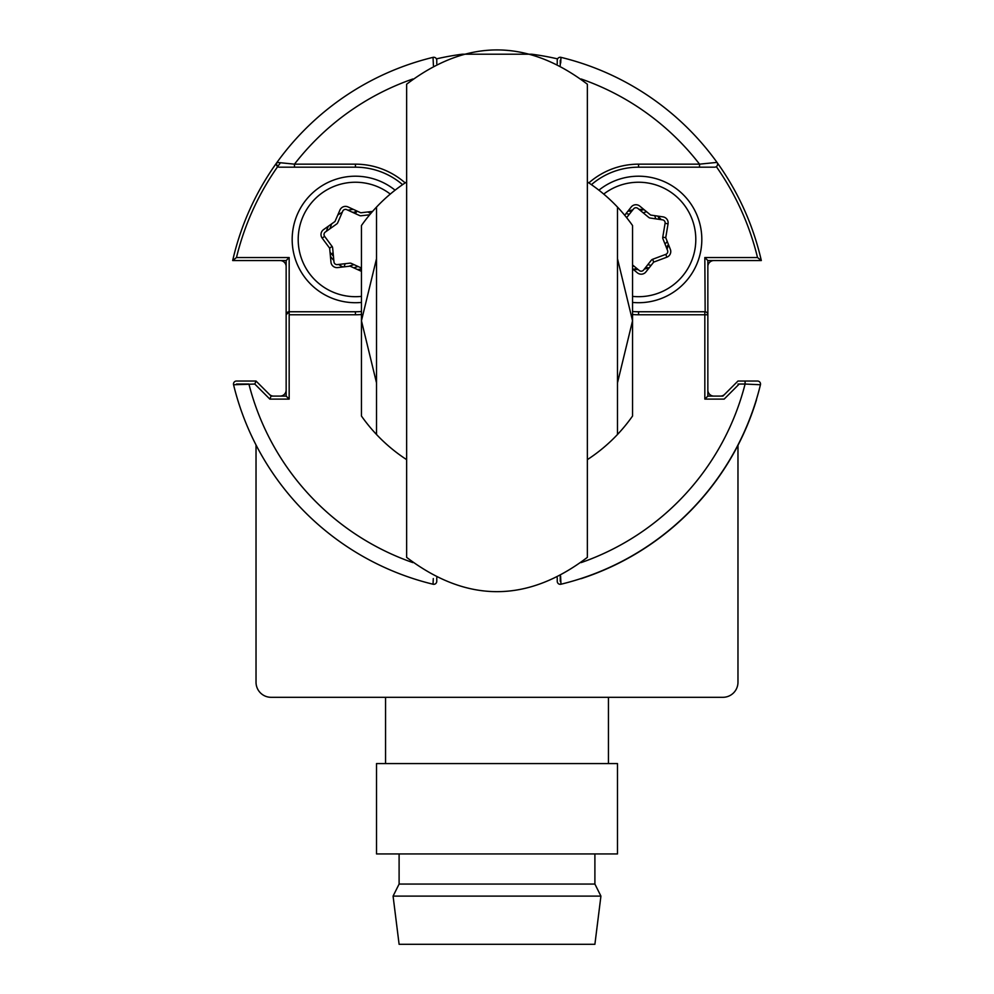 <?xml version="1.0" encoding="UTF-8"?>
<svg xmlns="http://www.w3.org/2000/svg" width="994" height="994" viewBox="0 0 994 994"><rect width="100%" height="100%" fill="white"/><g stroke="black" fill="none" stroke-linecap="round" stroke-linejoin="round"><path stroke-width="1.49" d="M280.122 260.552A6.026 6.026 0 0 1 286.148 266.578M286.148 390.07A6.026 6.026 0 0 1 280.122 396.097M273.586 396.097A6.026 6.026 0 0 1 269.324 394.332M707.852 266.578A6.026 6.026 0 0 1 713.878 260.552M713.878 396.097A6.026 6.026 0 0 1 707.852 390.07M724.676 394.332A6.026 6.026 0 0 1 720.414 396.097M661.271 219.662A30.118 30.118 0 0 0 657.543 216.071M644.385 209.908A30.118 30.118 0 0 0 638.968 209.349M632.768 209.908A30.118 30.118 0 0 0 627.798 211.337M632.756 269.014A30.118 30.118 0 0 0 638.173 269.585M644.373 269.026A30.118 30.118 0 0 0 649.343 267.597M667.061 249.221A30.118 30.118 0 0 0 668.316 244.201M330.406 256.228A30.118 30.118 0 0 0 333.835 260.465M338.606 264.454A30.118 30.118 0 0 0 343.129 266.964M357.442 269.523A30.118 30.118 0 0 0 361.456 268.976M370.75 213.524A30.118 30.118 0 0 0 367.73 211.97M353.429 209.411A30.118 30.118 0 0 0 348.049 210.256M342.209 212.405A30.118 30.118 0 0 0 337.774 215.064M328.405 226.172A30.118 30.118 0 0 0 326.454 231.254M737.97 444.989L737.97 682.244A15.059 15.059 0 0 1 722.911 697.303L271.089 697.303A15.059 15.059 0 0 1 256.03 682.244L256.03 444.989M557.584 58.882A268.827 268.827 0 0 0 531.628 54.198L462.372 54.198A268.827 268.827 0 0 0 436.416 58.882M399.103 944.3L594.897 944.3L600.923 896.103L393.077 896.103L399.103 944.3M393.077 896.103L399.103 884.064L594.897 884.064L600.923 896.103M594.897 884.064L594.897 853.933M399.103 884.064L399.103 853.933M376.515 853.933L617.485 853.933L617.485 763.578L376.515 763.578L376.515 853.933M608.452 763.578L608.452 697.303M385.548 763.578L385.548 697.303M433.285 578.57L433.036 584.223A3.007 3.007 0 0 0 436.764 581.304L436.764 577.762L436.764 581.304A3.007 3.007 0 0 1 433.036 584.223A271.089 271.089 0 0 1 233.565 384.753A3.007 3.007 0 0 1 236.485 381.037L256.03 381.037L271.089 396.097L286.148 396.097L286.148 260.552L232.683 260.552A271.089 271.089 0 0 1 433.036 57.354A3.007 3.007 0 0 1 436.764 60.286L436.764 63.827L436.764 60.286M233.565 384.753A3.007 3.007 0 0 1 236.485 381.037L256.03 381.037L254.787 384.044L233.565 384.753A271.089 271.089 0 0 0 433.036 584.223M276.991 162.395A271.089 271.089 0 0 0 232.683 260.552A271.089 271.089 0 0 1 276.991 162.395A3.007 3.007 0 0 0 279.438 167.178A3.007 3.007 0 0 1 277.686 166.619L276.431 164.159L276.991 162.395L294.472 164.159L294.472 167.178L279.438 167.178L355.43 167.178A72.289 72.289 0 0 1 402.582 184.66A72.289 72.289 0 0 0 355.43 167.178L355.43 164.159A75.308 75.308 0 0 1 405.154 182.908M361.456 314.526A75.308 75.308 0 0 1 355.43 314.763L289.167 314.763L289.167 311.756L355.43 311.756A72.289 72.289 0 0 0 361.456 311.507M632.544 311.507A72.289 72.289 0 0 0 638.57 311.756L638.57 314.763A75.308 75.308 0 0 1 632.544 314.526M638.57 167.178L638.57 164.159L699.527 164.159L699.527 167.178L714.562 167.178L638.57 167.178A72.289 72.289 0 0 0 591.418 184.66M581.155 78.986A256.03 256.03 0 0 1 699.527 164.159L717.009 162.395A3.007 3.007 0 0 1 714.562 167.178A3.007 3.007 0 0 0 717.009 162.395A271.089 271.089 0 0 1 761.317 260.552L707.852 260.552L707.852 396.097L704.833 399.103L722.911 399.103M707.827 314.452L707.852 314.763A3.007 3.007 0 0 0 704.833 311.756L704.833 314.763L638.57 314.763M560.715 63.007L560.964 57.354A3.007 3.007 0 0 0 557.236 60.286L557.236 63.827L557.236 60.286A3.007 3.007 0 0 1 560.964 57.354A271.089 271.089 0 0 1 761.317 260.552L757.515 257.533A268.082 268.082 0 0 0 716.314 166.619M707.852 260.552L704.833 257.533L757.515 257.533M705.156 311.768L704.833 257.533M638.57 311.756L704.833 311.756L638.57 311.756M707.852 396.097L722.911 396.097L707.852 396.097M722.911 396.097L737.97 381.037L722.911 396.097M745.09 381.037L757.515 381.037L737.97 381.037L745.09 381.037L745.09 384.044L739.213 384.044L724.154 399.103L704.833 399.103L704.833 314.763L707.852 314.763M757.515 381.037A3.007 3.007 0 0 1 760.435 384.753L745.09 384.044A256.03 256.03 0 0 1 581.155 562.592M557.236 577.762L557.236 581.304L557.236 577.762M560.964 584.223A271.089 271.089 0 0 0 760.435 384.753A271.089 271.089 0 0 1 560.964 584.223A3.007 3.007 0 0 1 557.236 581.304A3.007 3.007 0 0 0 560.964 584.223L560.591 576.035M433.409 65.542L433.036 57.354M280.47 162.743A268.082 268.082 0 0 0 236.485 257.533L232.683 260.552M236.485 257.533L289.167 257.533L286.148 260.552L286.148 396.097L289.167 399.103L269.846 399.103L271.089 396.097M289.167 257.533L289.167 311.756L286.148 314.763A3.007 3.007 0 0 1 289.167 311.756M289.167 314.763L289.167 399.103M560.256 65.368L560.256 60.286A268.082 268.082 0 0 1 560.827 60.423M737.97 384.044L739.213 384.044M560.827 581.155A268.082 268.082 0 0 1 560.256 581.304L560.256 576.222M236.634 384.616A268.082 268.082 0 0 1 236.485 384.044L248.91 384.044A256.03 256.03 0 0 0 412.845 562.592M357.691 266.317L359.008 266.926M331.685 223.836L329.859 228.831M330.02 252.215L333.437 256.29M353.765 267.846L357.616 266.591M357.094 211.088L353.168 212.604M353.951 264.615L348.67 266.317L353.951 264.615M390.282 194.078A57.23 57.23 0 0 0 299.02 229.8A57.23 57.23 0 0 0 361.456 296.374M361.456 302.424A63.256 63.256 0 0 1 293.081 228.794A63.256 63.256 0 0 1 395.09 190.177M361.12 215.76L369.693 214.779L361.12 215.76A3.007 3.007 0 0 1 359.517 215.512L346.744 209.659A3.007 3.007 0 0 0 342.719 211.2L337.749 222.681A3.007 3.007 0 0 1 336.73 223.948L325.274 232.087A3.007 3.007 0 0 0 324.603 236.336L332.058 246.388A3.007 3.007 0 0 1 332.642 247.891L333.972 261.894A3.007 3.007 0 0 0 337.314 264.603L349.739 263.161A3.007 3.007 0 0 1 351.342 263.41L361.456 268.045L351.342 263.41M337.314 264.603L349.739 263.161M332.642 247.891L333.972 261.894M359.517 215.512L346.744 209.659M361.456 271.35L350.087 266.156L337.662 267.585A6.026 6.026 0 0 1 330.965 262.18L329.648 248.177L322.18 238.138A6.026 6.026 0 0 1 323.535 229.639L334.99 221.488L339.96 210.007A6.026 6.026 0 0 1 347.987 206.926L360.772 212.778L372.576 211.411M324.603 236.336L322.18 238.138M332.058 246.388L329.648 248.177M632.544 296.374A57.23 57.23 0 0 0 685.251 206.354A57.23 57.23 0 0 0 603.718 194.078M598.91 190.177A63.256 63.256 0 0 1 690.171 202.875A63.256 63.256 0 0 1 632.544 302.424M639.279 270.492L632.544 264.938L639.279 270.492A3.007 3.007 0 0 0 643.565 270.045L651.318 260.229A3.007 3.007 0 0 1 652.636 259.285L665.806 254.365A3.007 3.007 0 0 0 667.546 250.426L662.936 238.808A3.007 3.007 0 0 1 662.762 237.193L665.085 223.327A3.007 3.007 0 0 0 662.551 219.848L650.175 218.034A3.007 3.007 0 0 1 648.697 217.375L637.862 208.429A3.007 3.007 0 0 0 633.576 208.889L626.642 217.649L633.576 208.889M667.546 250.426L662.936 238.808M643.565 270.045L651.318 260.229M624.704 215.251L631.215 207.013A6.026 6.026 0 0 1 639.776 206.106L650.623 215.052L662.998 216.866A6.026 6.026 0 0 1 668.055 223.824L665.731 237.69L670.341 249.32A6.026 6.026 0 0 1 666.85 257.185L665.806 254.365M666.85 257.185L653.692 262.105L652.636 259.285M668.055 223.824L665.085 223.327M665.731 237.69L662.762 237.193M653.692 262.105L645.926 271.909A6.026 6.026 0 0 1 637.365 272.816L632.544 268.84M659.134 219.351L658.227 216.642M643.106 209.684L640.509 210.616M634.035 269.237L636.632 268.305M666.278 247.22L668.167 245.083M643.217 212.853L646.51 211.672M626.034 213.573L629.339 214.244M654.723 215.661L655.791 218.854M667.26 241.542L665.023 244.077M651.107 265.348L647.802 264.69M633.923 266.081L632.544 266.578M581.03 578.694L581.03 578.694A271.238 271.238 0 0 0 756.459 399.886A271.238 271.238 0 0 1 581.03 578.694M617.485 258.688L632.544 320.789L617.485 382.889M376.515 382.889L361.456 320.789L376.515 258.688M406.633 84.217L406.633 557.361C466.869 603.085 527.118 603.085 587.367 557.361L587.367 84.217C527.118 38.493 466.869 38.493 406.633 84.217M406.633 459.638A165.663 165.663 0 0 1 376.515 434.49L376.515 207.087A165.663 165.663 0 0 1 406.633 181.939A165.663 165.663 0 0 0 361.456 225.539L361.456 416.039A165.663 165.663 0 0 0 376.515 434.49A165.663 165.663 0 0 1 361.456 416.039M632.544 225.539L632.544 416.039L632.544 225.539A165.663 165.663 0 0 0 587.367 181.939A165.663 165.663 0 0 1 617.485 207.087L617.485 434.49A165.663 165.663 0 0 0 632.544 416.039A165.663 165.663 0 0 1 587.367 459.638M361.456 225.539L361.456 406.173M376.515 320.789L376.515 399.103M617.485 320.789L617.485 242.474M344.048 266.852A162.184 162.184 0 0 1 345.204 263.683M355.43 314.763L355.43 311.756M588.846 182.908A75.308 75.308 0 0 1 638.57 164.159M412.845 78.986A256.03 256.03 0 0 0 294.472 164.159L355.43 164.159M269.846 399.103L254.787 384.044M353.243 212.331L351.851 212.008M645.702 267.336L648.498 267.895M631.438 211.598L628.63 211.026M332.232 254.203L333.052 252.215M355.28 213.573L357.157 211.113"/></g></svg>
